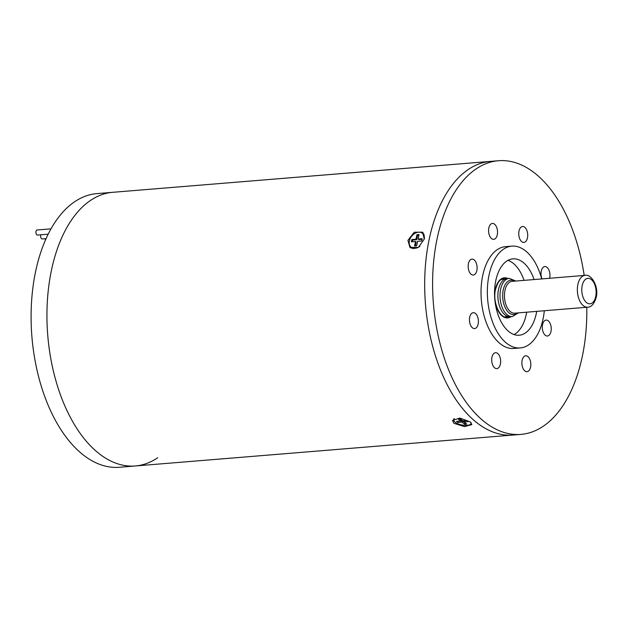 <?xml version="1.0" encoding="UTF-8"?>
<svg xmlns="http://www.w3.org/2000/svg" width="628" height="628" viewBox="0 0 628 628"><rect width="100%" height="100%" fill="white"/><g stroke="black" fill="none" stroke-linecap="round" stroke-linejoin="round"><path stroke-width="0.94" d="M453.942 423.303L464.516 426.624L471.84 424.583L470.325 421.961L459.877 418.06L452.482 420.438L453.942 423.303M410.108 246.011A9.899 7.23 -50.6 0 0 411.105 248.178M407.933 240.375L409.966 247.448L418.342 247.416L424.316 239.032L422.534 232.164L414.205 232.234L407.933 240.375M157.73 457.726A137.297 76.561 -94.7 0 1 135.256 465.976A137.297 76.561 -94.7 0 1 51.598 269.545A137.297 76.561 -94.7 0 1 112.844 192.301L498.506 160.729A137.297 76.561 -94.7 0 1 584.189 275.449M429.332 238.624A137.297 76.561 -94.7 0 1 490.578 161.38A137.297 76.561 -94.7 0 0 429.332 238.624A137.297 76.561 -94.7 0 0 512.982 435.047A137.297 76.561 -94.7 0 1 429.332 238.624M423.429 233.121A9.899 7.23 -50.6 0 0 421.153 232.58M534.098 279.546A38.316 21.368 85.3 0 0 512.919 258.862A38.316 21.368 85.3 0 0 495.83 280.418A38.316 21.368 85.3 0 0 519.175 335.234A38.316 21.368 85.3 0 0 536.265 313.678A38.316 21.368 85.3 0 0 536.705 311.37M514.065 334.567A38.316 21.368 85.3 0 0 526.225 314.495A38.316 21.368 85.3 0 0 526.672 312.195M549.626 278.275A7.983 4.451 85.3 0 0 549.696 277.969A7.983 4.451 85.3 0 0 544.829 266.547A7.983 4.451 85.3 0 0 541.273 271.037A7.983 4.451 85.3 0 0 542.011 278.903M542.561 324.59A7.983 4.451 85.3 0 0 547.428 336.011A7.983 4.451 85.3 0 0 550.984 331.513A7.983 4.451 85.3 0 0 546.125 320.099A7.983 4.451 85.3 0 0 542.561 324.59M522.143 360.276A7.983 4.451 85.3 0 0 527.002 371.697A7.983 4.451 85.3 0 0 530.566 367.207A7.983 4.451 85.3 0 0 525.699 355.786A7.983 4.451 85.3 0 0 522.143 360.276M491.967 357.199A7.983 4.451 85.3 0 0 496.827 368.62A7.983 4.451 85.3 0 0 500.39 364.13A7.983 4.451 85.3 0 0 495.523 352.708A7.983 4.451 85.3 0 0 491.967 357.199M469.72 317.164A7.983 4.451 85.3 0 0 474.58 328.577A7.983 4.451 85.3 0 0 478.144 324.087A7.983 4.451 85.3 0 0 473.276 312.673A7.983 4.451 85.3 0 0 469.72 317.164M468.425 263.611A7.983 4.451 85.3 0 0 473.292 275.033A7.983 4.451 85.3 0 0 476.848 270.542A7.983 4.451 85.3 0 0 471.989 259.121A7.983 4.451 85.3 0 0 468.425 263.611M488.851 227.917A7.983 4.451 85.3 0 0 493.71 239.339A7.983 4.451 85.3 0 0 497.274 234.848A7.983 4.451 85.3 0 0 492.407 223.427A7.983 4.451 85.3 0 0 488.851 227.917M519.018 230.994A7.983 4.451 85.3 0 0 523.885 242.416A7.983 4.451 85.3 0 0 527.449 237.926A7.983 4.451 85.3 0 0 522.582 226.504A7.983 4.451 85.3 0 0 519.018 230.994M541.713 278.926A51.088 28.488 85.3 0 0 511.875 246.129A51.088 28.488 85.3 0 0 489.086 274.868A51.088 28.488 85.3 0 0 520.212 347.959A51.088 28.488 85.3 0 0 543 319.22A51.088 28.488 85.3 0 0 544.319 310.75M511.875 246.129L505.54 246.647A51.088 28.488 85.3 0 0 482.751 275.394A51.088 28.488 85.3 0 0 513.877 348.477L520.212 347.959M586.795 307.273A137.297 76.561 -94.7 0 1 582.156 357.159A137.297 76.561 -94.7 0 1 520.91 434.395A137.297 76.561 -94.7 0 1 437.261 237.973A137.297 76.561 -94.7 0 1 498.506 160.729M524.066 280.371A38.316 21.368 85.3 0 0 507.989 260.345M507.086 278.557A19.154 10.684 85.3 0 0 498.538 289.335A19.154 10.684 85.3 0 0 510.211 316.748L512.33 316.567A19.154 10.684 -94.7 0 1 500.657 289.163A19.154 10.684 -94.7 0 1 509.198 278.385L507.086 278.557M135.256 465.976L119.406 467.271A137.297 76.561 -94.7 0 1 35.749 270.841A137.297 76.561 -94.7 0 1 96.995 193.605L112.844 192.301A137.297 76.561 -94.7 0 0 51.598 269.545A137.297 76.561 -94.7 0 0 135.256 465.976L520.91 434.395M48.175 234.197L37.547 235.068A2.551 1.421 -94.7 0 1 36.848 234.817A2.551 1.421 -94.7 0 1 35.914 232.015A2.551 1.421 -94.7 0 1 37.13 229.981L51.009 228.843M46.08 238.64L42.264 238.954A2.551 1.421 -94.7 0 1 41.566 238.703A2.551 1.421 -94.7 0 1 40.859 234.801M45.349 240.289A2.551 1.421 -94.7 0 1 45.577 238.679M424.293 239.142A8.941 6.531 -50.6 0 0 422.479 233.349A8.941 6.531 -50.6 0 0 418.523 232.227A8.941 6.531 -50.6 0 0 410.272 238.397A8.941 6.531 -50.6 0 0 411.12 247.157L412.533 248.327A8.941 6.531 -50.6 0 0 413.122 248.735M411.12 247.157A8.941 6.531 -50.6 0 0 415.077 248.288A8.941 6.531 -50.6 0 0 419.975 246.231M416.945 234.715L415.987 239.197L411.866 239.535L411.371 241.827L415.5 241.49L414.535 245.972L416.647 245.799L417.612 241.317L421.733 240.979L422.228 238.687L418.099 239.025L419.064 234.542L416.945 234.715L417.62 235.272L416.662 239.747L412.541 240.084L412.18 241.764M424.261 234.848A8.941 6.531 -50.6 0 0 423.892 234.519L422.479 233.349M418.931 235.162L417.62 235.272M422.095 239.307L418.774 239.574L418.099 239.025M415.5 241.49L416.168 242.047L415.344 245.901M412.541 240.084L411.866 239.535M416.662 239.747L415.987 239.197M454.342 418.593A8.941 3.533 -167.9 0 0 453.636 419.606A8.941 3.533 -167.9 0 0 457.843 423.743A8.941 3.533 -167.9 0 0 467.099 425.36A8.941 3.533 -167.9 0 0 471.118 423.358A8.941 3.533 -167.9 0 0 471.11 422.715M458.016 418.852L460.646 421.011L456.525 421.349L457.875 422.463L461.996 422.126L464.626 424.285L466.737 424.112L464.108 421.953L468.237 421.616L466.887 420.501L462.765 420.839L460.136 418.68L458.016 418.852M464.108 421.953L464.359 420.799L466.989 420.587M458.016 421.231L462.239 420.98L465.497 423.091M464.877 423.139L464.626 424.285M462.239 420.98L461.996 422.126M458.118 421.317L457.875 422.463M459.508 418.727L460.897 419.865L460.646 421.011M505.391 278.95A19.154 10.684 85.3 0 0 503.656 278.84C501.081 280.01 498.97 278.369 495.539 289.398C492.203 302.304 500.461 318.906 506.78 317.022A19.154 10.684 85.3 0 0 508.476 316.638M510.98 316.685A20.112 11.218 -94.7 0 1 498.451 311.37A20.112 11.218 -94.7 0 1 495.39 289.139A20.112 11.218 -94.7 0 1 507.856 278.494M514.662 281.14A17.239 9.616 85.3 0 0 503.248 289.861A17.239 9.616 85.3 0 0 506.152 309.408A17.239 9.616 85.3 0 0 517.268 312.964M504.983 290.332A15.967 8.902 85.3 0 0 514.709 313.176L587.612 307.202A15.967 8.902 -94.7 0 1 577.886 284.366A15.967 8.902 -94.7 0 1 585.006 275.378L512.103 281.352A15.967 8.902 85.3 0 0 504.983 290.332M595.689 296.62A12.772 7.12 85.3 0 0 591.411 279.601A12.772 7.12 85.3 0 0 582.211 285.536A12.772 7.12 85.3 0 0 586.489 302.547A12.772 7.12 85.3 0 0 595.689 296.62M509.198 278.385L515.902 281.038M587.612 307.202C591.38 307.123 594.237 303.889 596.168 297.507C599.12 286.706 591.199 273.533 585.006 275.378M501.851 279.303L505.179 279.036M504.928 316.857L508.248 316.583M512.33 316.567L518.508 312.862M453.801 418.86L453.636 419.606M471.228 422.848L471.118 423.358"/></g></svg>
